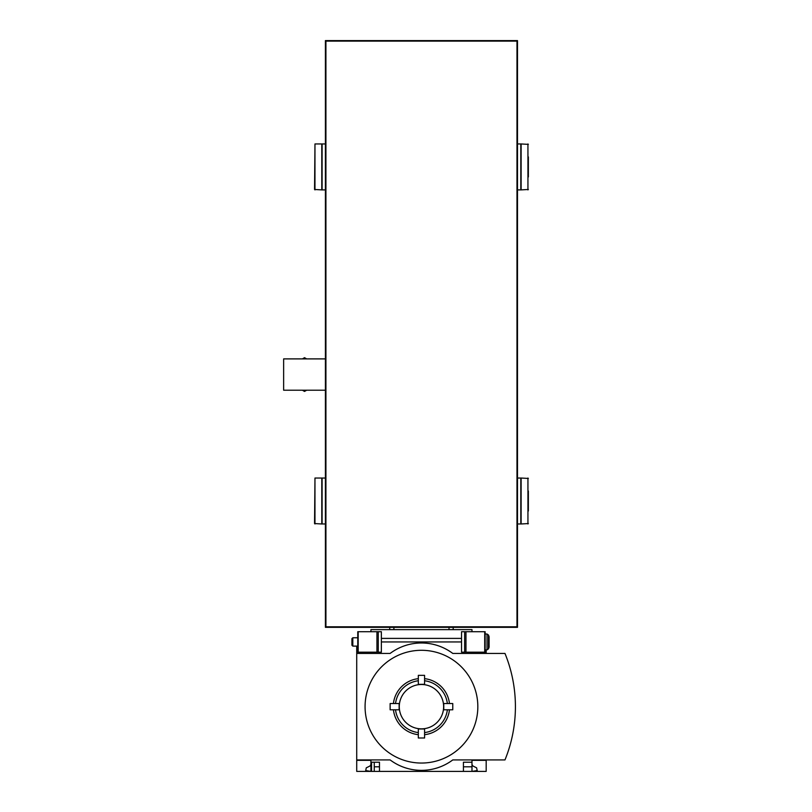 <?xml version="1.0" encoding="UTF-8"?>
<svg xmlns="http://www.w3.org/2000/svg" width="812" height="812" viewBox="0 0 812 812"><rect width="100%" height="100%" fill="white"/><g stroke="black" fill="none" stroke-linecap="round" stroke-linejoin="round"><path stroke-width="1.22" d="M306.632 390.217L304.52 391.435L302.419 390.217M302.419 358.894L304.52 357.676L306.632 358.894M517.498 40.6L517.498 627.331L516.98 626.803L516.98 41.118L517.498 40.6L325.399 40.6L325.927 41.118L516.98 41.118M516.98 626.803L325.927 626.803L325.927 41.118M325.927 626.803L325.399 627.331L325.399 40.6M517.498 627.331L325.399 627.331M325.399 390.217L283.642 390.217L283.642 358.894L325.399 358.894M486.175 759.92L486.175 771.4L379.478 771.4L379.478 762.214L370.922 762.214L370.922 771.4L365.704 770.568L366.283 767.817L369.988 766.01L370.922 764.508L370.922 760.337L356.722 759.92L390.136 759.92A52.201 52.201 0 0 0 452.771 759.92L504.973 759.92A140.994 140.994 0 0 0 504.973 653.427L452.771 653.427A52.201 52.201 0 0 0 390.136 653.427L356.722 653.427L370.922 653.01L370.922 652.178M370.922 760.337L356.722 760.337L356.722 771.4L371.551 771.4L371.551 762.214M371.551 771.4L374.261 771.4L374.261 762.214M379.478 771.4L374.261 771.4M370.922 653.01L356.722 653.01L356.722 646.119M471.985 764.508L472.919 766.01L476.614 767.817L477.202 770.568L471.985 771.4L471.985 766.802L463.419 766.802M379.478 766.802L374.261 766.802M393.434 703.537A28.187 28.187 0 0 1 418.322 678.659M418.322 680.76A26.096 26.096 0 0 0 395.535 703.537M395.535 709.8A26.096 26.096 0 0 0 418.322 732.586M418.322 734.687A28.187 28.187 0 0 1 393.434 709.8M424.585 678.659A28.187 28.187 0 0 1 449.462 703.537M449.462 709.8A28.187 28.187 0 0 1 424.585 734.687M427.061 650.574A56.373 56.373 0 0 0 365.146 703.862A56.373 56.373 0 0 0 421.448 763.047A56.373 56.373 0 0 0 477.76 709.485A56.373 56.373 0 0 0 427.061 650.574M447.361 703.537A26.096 26.096 0 0 0 424.585 680.76M424.585 732.586A26.096 26.096 0 0 0 447.361 709.8M424.118 684.648A22.188 22.188 0 0 0 399.311 705.334A22.188 22.188 0 0 0 421.448 728.851A22.188 22.188 0 0 0 443.596 708.003A22.188 22.188 0 0 0 424.118 684.648M424.585 684.354L424.585 675.351L418.322 675.351L418.322 684.354L424.158 684.293M399.139 709.8L399.139 703.537L390.136 703.537L390.136 709.8L399.139 709.8M424.585 728.983L418.322 728.983L418.322 737.996L424.585 737.996L424.585 728.983M443.768 703.537L443.768 709.8L452.771 709.8L452.771 703.537L443.768 703.537M461.541 641.947L381.366 641.947M486.175 653.427L471.985 653.01L471.985 652.178M356.722 653.427L356.722 759.92M486.175 653.01L486.175 649.874M486.175 760.337L471.985 760.337L471.985 762.214L463.419 762.214L463.419 771.4M471.985 762.214L471.985 766.802M370.922 631.716L370.922 629.625L471.985 629.625L471.985 631.716M389.709 629.625L389.709 627.331M453.187 629.625L453.187 627.331M393.891 627.331L393.891 629.625M449.016 627.331L449.016 629.625M378.26 631.716L357.767 631.716L357.767 652.178L381.366 652.178L381.366 631.716L378.26 631.716L378.26 652.178M485.14 652.178L461.541 652.178L461.541 631.716L485.14 631.716L485.14 652.178M489.098 636.72L489.098 647.164L488.489 648.849L488.489 635.045L489.098 636.72L488.489 635.045L487.017 634.01L487.017 649.874L488.489 648.849L489.098 647.164M485.14 634.01L487.017 634.01L485.14 634.01M351.921 638.668L351.921 645.225L352.814 646.119L357.767 646.119L352.814 646.119L352.814 637.765L357.767 637.765L352.814 637.765L351.921 638.668L352.814 637.765M381.366 638.394L461.541 638.394M528.358 511.022L528.358 490.986M528.358 523.557L521.121 523.973L521.121 478.035L528.358 478.451M517.498 523.973L520.807 523.973L520.807 478.035L517.498 478.035M528.358 176.945L528.358 156.899M528.358 189.47L521.121 189.896L521.121 143.957L528.358 144.374M517.498 189.896L520.807 189.896L520.807 143.957L517.498 143.957M314.965 478.035L314.548 523.557L321.785 523.973L321.785 478.035L314.965 478.035L314.965 523.973M325.399 478.035L322.1 478.035L322.1 523.973L325.399 523.973M314.965 143.957L314.548 189.47L321.785 189.896L321.785 143.957L314.965 143.957L314.965 189.896M325.399 143.957L322.1 143.957L322.1 189.896L325.399 189.896M358.183 631.716L358.183 652.178M376.941 631.716L376.941 652.178M464.637 652.178L464.637 631.716M484.713 652.178L484.713 631.716M465.966 652.178L465.966 631.716M527.942 523.973L527.942 478.035M527.942 189.896L527.942 143.957M487.017 649.874L485.14 649.874L487.017 649.874L488.489 648.849M351.921 645.225L352.814 646.119"/></g></svg>
